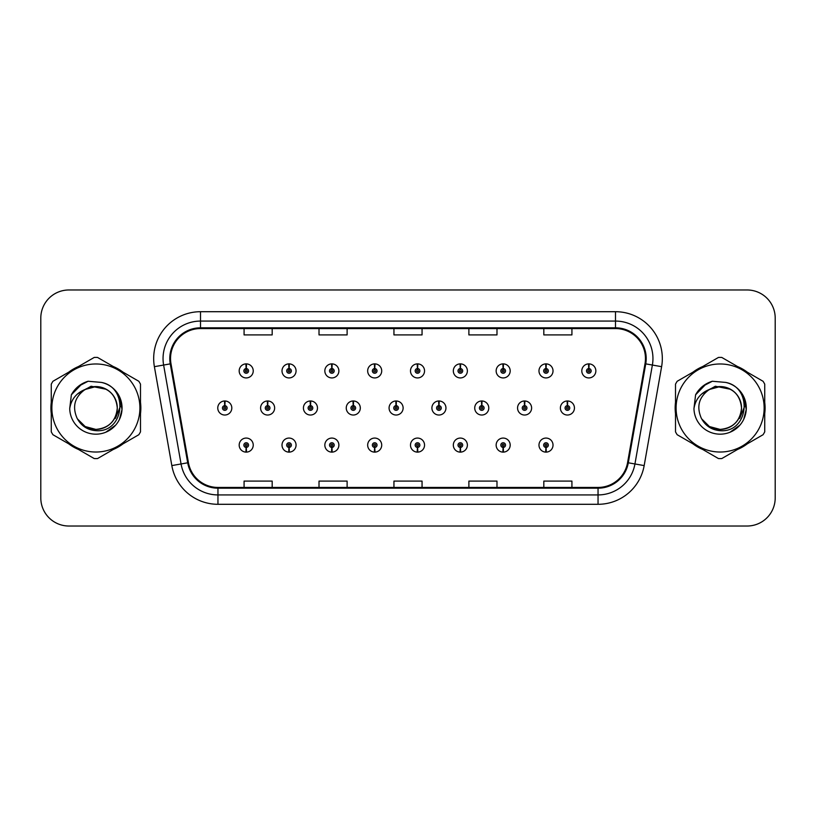 <?xml version="1.0" encoding="UTF-8"?>
<svg xmlns="http://www.w3.org/2000/svg" width="816" height="816" viewBox="0 0 816 816"><rect width="100%" height="100%" fill="white"/><g stroke="black" fill="none" stroke-linecap="round" stroke-linejoin="round"><path stroke-width="1.22" d="M545.894 447.433L545.69 452.115A7.028 7.028 0 0 0 546.302 452.115L546.098 447.433A2.346 2.346 0 0 0 548.342 445.097A2.346 2.346 0 0 0 545.996 442.751A2.346 2.346 0 0 0 543.66 445.097A2.346 2.346 0 0 0 545.894 447.433L545.955 446.026A0.938 0.938 0 0 1 545.068 445.097A0.938 0.938 0 0 1 545.996 444.159A0.938 0.938 0 0 1 546.934 445.097A0.938 0.938 0 0 1 546.037 446.026L546.098 447.433M503.074 447.433L502.87 452.115A7.028 7.028 0 0 0 503.482 452.115L503.278 447.433A2.346 2.346 0 0 0 505.512 445.097A2.346 2.346 0 0 0 503.176 442.751A2.346 2.346 0 0 0 500.83 445.097A2.346 2.346 0 0 0 503.074 447.433L503.135 446.026A0.938 0.938 0 0 1 502.238 445.097A0.938 0.938 0 0 1 503.176 444.159A0.938 0.938 0 0 1 504.104 445.097A0.938 0.938 0 0 1 503.217 446.026L503.278 447.433M417.415 447.433L417.211 452.115A7.028 7.028 0 0 0 417.823 452.115L417.619 447.433A2.346 2.346 0 0 0 419.863 445.097A2.346 2.346 0 0 0 417.517 442.751A2.346 2.346 0 0 0 415.171 445.097A2.346 2.346 0 0 0 417.415 447.433L417.476 446.026A0.938 0.938 0 0 1 416.578 445.097A0.938 0.938 0 0 1 417.517 444.159A0.938 0.938 0 0 1 418.455 445.097A0.938 0.938 0 0 1 417.557 446.026L417.619 447.433M374.585 447.433L374.381 452.115A7.028 7.028 0 0 0 374.993 452.115L374.789 447.433A2.346 2.346 0 0 0 377.033 445.097A2.346 2.346 0 0 0 374.687 442.751A2.346 2.346 0 0 0 372.351 445.097A2.346 2.346 0 0 0 374.585 447.433L374.646 446.026A0.938 0.938 0 0 1 373.748 445.097A0.938 0.938 0 0 1 374.687 444.159A0.938 0.938 0 0 1 375.625 445.097A0.938 0.938 0 0 1 374.728 446.026L374.789 447.433M331.755 447.433L331.551 452.115A7.028 7.028 0 0 0 332.173 452.115L331.969 447.433A2.346 2.346 0 0 0 334.203 445.097A2.346 2.346 0 0 0 331.867 442.751A2.346 2.346 0 0 0 329.521 445.097A2.346 2.346 0 0 0 331.755 447.433L331.826 446.026A0.938 0.938 0 0 1 330.929 445.097A0.938 0.938 0 0 1 331.867 444.159A0.938 0.938 0 0 1 332.795 445.097A0.938 0.938 0 0 1 331.908 446.026L331.969 447.433M288.935 447.433L288.731 452.115A7.028 7.028 0 0 0 289.343 452.115L289.139 447.433A2.346 2.346 0 0 0 291.373 445.097A2.346 2.346 0 0 0 289.037 442.751A2.346 2.346 0 0 0 286.691 445.097A2.346 2.346 0 0 0 288.935 447.433L288.997 446.026A0.938 0.938 0 0 1 288.099 445.097A0.938 0.938 0 0 1 289.037 444.159A0.938 0.938 0 0 1 289.976 445.097A0.938 0.938 0 0 1 289.078 446.026L289.139 447.433M460.244 447.433L460.04 452.115A7.028 7.028 0 0 0 460.652 452.115L460.448 447.433A2.346 2.346 0 0 0 462.682 445.097A2.346 2.346 0 0 0 460.346 442.751A2.346 2.346 0 0 0 458 445.097A2.346 2.346 0 0 0 460.244 447.433L460.306 446.026A0.938 0.938 0 0 1 459.408 445.097A0.938 0.938 0 0 1 460.346 444.159A0.938 0.938 0 0 1 461.285 445.097A0.938 0.938 0 0 1 460.387 446.026L460.448 447.433M246.106 447.433L245.902 452.115A7.028 7.028 0 0 0 246.514 452.115L246.31 447.433A2.346 2.346 0 0 0 248.554 445.097A2.346 2.346 0 0 0 246.208 442.751A2.346 2.346 0 0 0 243.862 445.097A2.346 2.346 0 0 0 246.106 447.433L246.167 446.026A0.938 0.938 0 0 1 245.269 445.097A0.938 0.938 0 0 1 246.208 444.159A0.938 0.938 0 0 1 247.146 445.097A0.938 0.938 0 0 1 246.248 446.026L246.31 447.433M567.518 405.664L567.722 400.982A7.028 7.028 0 0 0 567.11 400.982L567.314 405.664A2.346 2.346 0 0 0 565.07 408A2.346 2.346 0 0 0 567.416 410.346A2.346 2.346 0 0 0 569.752 408A2.346 2.346 0 0 0 567.518 405.664L567.457 407.062A0.938 0.938 0 0 1 568.354 408A0.938 0.938 0 0 1 567.416 408.938A0.938 0.938 0 0 1 566.477 408A0.938 0.938 0 0 1 567.375 407.062L567.314 405.664M524.688 405.664L524.892 400.982A7.028 7.028 0 0 0 524.28 400.982L524.484 405.664A2.346 2.346 0 0 0 522.24 408A2.346 2.346 0 0 0 524.586 410.346A2.346 2.346 0 0 0 526.932 408A2.346 2.346 0 0 0 524.688 405.664L524.627 407.062A0.938 0.938 0 0 1 525.524 408A0.938 0.938 0 0 1 524.586 408.938A0.938 0.938 0 0 1 523.648 408A0.938 0.938 0 0 1 524.545 407.062L524.484 405.664M396.209 405.664L396.413 400.982A7.028 7.028 0 0 0 395.801 400.982L396.005 405.664A2.346 2.346 0 0 0 393.761 408A2.346 2.346 0 0 0 396.107 410.346A2.346 2.346 0 0 0 398.443 408A2.346 2.346 0 0 0 396.209 405.664L396.148 407.062A0.938 0.938 0 0 1 397.045 408A0.938 0.938 0 0 1 396.107 408.938A0.938 0.938 0 0 1 395.168 408A0.938 0.938 0 0 1 396.066 407.062L396.005 405.664M353.379 405.664L353.583 400.982A7.028 7.028 0 0 0 352.971 400.982L353.175 405.664A2.346 2.346 0 0 0 350.931 408A2.346 2.346 0 0 0 353.277 410.346A2.346 2.346 0 0 0 355.613 408A2.346 2.346 0 0 0 353.379 405.664L353.318 407.062A0.938 0.938 0 0 1 354.215 408A0.938 0.938 0 0 1 353.277 408.938A0.938 0.938 0 0 1 352.339 408A0.938 0.938 0 0 1 353.236 407.062L353.175 405.664M310.549 405.664L310.753 400.982A7.028 7.028 0 0 0 310.141 400.982L310.345 405.664A2.346 2.346 0 0 0 308.111 408A2.346 2.346 0 0 0 310.447 410.346A2.346 2.346 0 0 0 312.793 408A2.346 2.346 0 0 0 310.549 405.664L310.488 407.062A0.938 0.938 0 0 1 311.386 408A0.938 0.938 0 0 1 310.447 408.938A0.938 0.938 0 0 1 309.509 408A0.938 0.938 0 0 1 310.406 407.062L310.345 405.664M267.719 405.664L267.923 400.982A7.028 7.028 0 0 0 267.311 400.982L267.515 405.664A2.346 2.346 0 0 0 265.282 408A2.346 2.346 0 0 0 267.617 410.346A2.346 2.346 0 0 0 269.963 408A2.346 2.346 0 0 0 267.719 405.664L267.658 407.062A0.938 0.938 0 0 1 268.556 408A0.938 0.938 0 0 1 267.617 408.938A0.938 0.938 0 0 1 266.689 408A0.938 0.938 0 0 1 267.577 407.062L267.515 405.664M481.858 405.664L482.062 400.982A7.028 7.028 0 0 0 481.45 400.982L481.654 405.664A2.346 2.346 0 0 0 479.42 408A2.346 2.346 0 0 0 481.756 410.346A2.346 2.346 0 0 0 484.102 408A2.346 2.346 0 0 0 481.858 405.664L481.797 407.062A0.938 0.938 0 0 1 482.695 408A0.938 0.938 0 0 1 481.756 408.938A0.938 0.938 0 0 1 480.818 408A0.938 0.938 0 0 1 481.715 407.062L481.654 405.664M439.028 405.664L439.232 400.982A7.028 7.028 0 0 0 438.62 400.982L438.824 405.664A2.346 2.346 0 0 0 436.591 408A2.346 2.346 0 0 0 438.926 410.346A2.346 2.346 0 0 0 441.272 408A2.346 2.346 0 0 0 439.028 405.664L438.967 407.062A0.938 0.938 0 0 1 439.865 408A0.938 0.938 0 0 1 438.926 408.938A0.938 0.938 0 0 1 437.998 408A0.938 0.938 0 0 1 438.886 407.062L438.824 405.664M224.9 405.664L225.104 400.982A7.028 7.028 0 0 0 224.492 400.982L224.696 405.664A2.346 2.346 0 0 0 222.452 408A2.346 2.346 0 0 0 224.798 410.346A2.346 2.346 0 0 0 227.134 408A2.346 2.346 0 0 0 224.9 405.664L224.839 407.062A0.938 0.938 0 0 1 225.726 408A0.938 0.938 0 0 1 224.798 408.938A0.938 0.938 0 0 1 223.859 408A0.938 0.938 0 0 1 224.757 407.062L224.696 405.664M588.928 368.567L589.132 363.885A7.028 7.028 0 0 0 588.52 363.885L588.724 368.567A2.346 2.346 0 0 0 586.49 370.903A2.346 2.346 0 0 0 588.826 373.249A2.346 2.346 0 0 0 591.172 370.903A2.346 2.346 0 0 0 588.928 368.567L588.866 369.974A0.938 0.938 0 0 1 589.764 370.903A0.938 0.938 0 0 1 588.826 371.841A0.938 0.938 0 0 1 587.887 370.903A0.938 0.938 0 0 1 588.785 369.974L588.724 368.567M546.098 368.567L546.302 363.885A7.028 7.028 0 0 0 545.69 363.885L545.894 368.567A2.346 2.346 0 0 0 543.66 370.903A2.346 2.346 0 0 0 545.996 373.249A2.346 2.346 0 0 0 548.342 370.903A2.346 2.346 0 0 0 546.098 368.567L546.037 369.974A0.938 0.938 0 0 1 546.934 370.903A0.938 0.938 0 0 1 545.996 371.841A0.938 0.938 0 0 1 545.068 370.903A0.938 0.938 0 0 1 545.955 369.974L545.894 368.567M503.278 368.567L503.482 363.885A7.028 7.028 0 0 0 502.87 363.885L503.074 368.567A2.346 2.346 0 0 0 500.83 370.903A2.346 2.346 0 0 0 503.176 373.249A2.346 2.346 0 0 0 505.512 370.903A2.346 2.346 0 0 0 503.278 368.567L503.217 369.974A0.938 0.938 0 0 1 504.104 370.903A0.938 0.938 0 0 1 503.176 371.841A0.938 0.938 0 0 1 502.238 370.903A0.938 0.938 0 0 1 503.135 369.974L503.074 368.567M417.619 368.567L417.823 363.885A7.028 7.028 0 0 0 417.211 363.885L417.415 368.567A2.346 2.346 0 0 0 415.171 370.903A2.346 2.346 0 0 0 417.517 373.249A2.346 2.346 0 0 0 419.863 370.903A2.346 2.346 0 0 0 417.619 368.567L417.557 369.974A0.938 0.938 0 0 1 418.455 370.903A0.938 0.938 0 0 1 417.517 371.841A0.938 0.938 0 0 1 416.578 370.903A0.938 0.938 0 0 1 417.476 369.974L417.415 368.567M460.448 368.567L460.652 363.885A7.028 7.028 0 0 0 460.04 363.885L460.244 368.567A2.346 2.346 0 0 0 458 370.903A2.346 2.346 0 0 0 460.346 373.249A2.346 2.346 0 0 0 462.682 370.903A2.346 2.346 0 0 0 460.448 368.567L460.387 369.974A0.938 0.938 0 0 1 461.285 370.903A0.938 0.938 0 0 1 460.346 371.841A0.938 0.938 0 0 1 459.408 370.903A0.938 0.938 0 0 1 460.306 369.974L460.244 368.567M289.139 368.567L289.343 363.885A7.028 7.028 0 0 0 288.731 363.885L288.935 368.567A2.346 2.346 0 0 0 286.691 370.903A2.346 2.346 0 0 0 289.037 373.249A2.346 2.346 0 0 0 291.373 370.903A2.346 2.346 0 0 0 289.139 368.567L289.078 369.974A0.938 0.938 0 0 1 289.976 370.903A0.938 0.938 0 0 1 289.037 371.841A0.938 0.938 0 0 1 288.099 370.903A0.938 0.938 0 0 1 288.997 369.974L288.935 368.567M331.969 368.567L332.173 363.885A7.028 7.028 0 0 0 331.551 363.885L331.755 368.567A2.346 2.346 0 0 0 329.521 370.903A2.346 2.346 0 0 0 331.867 373.249A2.346 2.346 0 0 0 334.203 370.903A2.346 2.346 0 0 0 331.969 368.567L331.908 369.974A0.938 0.938 0 0 1 332.795 370.903A0.938 0.938 0 0 1 331.867 371.841A0.938 0.938 0 0 1 330.929 370.903A0.938 0.938 0 0 1 331.826 369.974L331.755 368.567M374.789 368.567L374.993 363.885A7.028 7.028 0 0 0 374.381 363.885L374.585 368.567A2.346 2.346 0 0 0 372.351 370.903A2.346 2.346 0 0 0 374.687 373.249A2.346 2.346 0 0 0 377.033 370.903A2.346 2.346 0 0 0 374.789 368.567L374.728 369.974A0.938 0.938 0 0 1 375.625 370.903A0.938 0.938 0 0 1 374.687 371.841A0.938 0.938 0 0 1 373.748 370.903A0.938 0.938 0 0 1 374.646 369.974L374.585 368.567M246.31 368.567L246.514 363.885A7.028 7.028 0 0 0 245.902 363.885L246.106 368.567A2.346 2.346 0 0 0 243.862 370.903A2.346 2.346 0 0 0 246.208 373.249A2.346 2.346 0 0 0 248.554 370.903A2.346 2.346 0 0 0 246.31 368.567L246.248 369.974A0.938 0.938 0 0 1 247.146 370.903A0.938 0.938 0 0 1 246.208 371.841A0.938 0.938 0 0 1 245.269 370.903A0.938 0.938 0 0 1 246.167 369.974L246.106 368.567M50.918 408A44.962 44.962 0 0 0 51.265 413.61A44.962 44.962 0 0 1 51.265 402.39A44.962 44.962 0 0 0 50.918 408M68.717 443.833A44.962 44.962 0 0 0 78.428 449.443A44.962 44.962 0 0 1 68.717 443.833M113.332 449.443A44.962 44.962 0 0 0 123.043 443.833A44.962 44.962 0 0 1 113.332 449.443M140.495 413.61A44.962 44.962 0 0 0 140.495 402.39A44.962 44.962 0 0 1 140.495 413.61M675.158 408A44.962 44.962 0 0 0 675.505 413.61A44.962 44.962 0 0 1 675.505 402.39A44.962 44.962 0 0 0 675.158 408M692.957 443.833A44.962 44.962 0 0 0 702.668 449.443A44.962 44.962 0 0 1 692.957 443.833M737.572 449.443A44.962 44.962 0 0 0 747.283 443.833A44.962 44.962 0 0 1 737.572 449.443M764.735 413.61A44.962 44.962 0 0 0 764.735 402.39A44.962 44.962 0 0 1 764.735 413.61M170.534 358.54A29.978 29.978 0 0 1 200.512 328.562L615.488 328.562A29.978 29.978 0 0 1 645.007 363.742L627.565 462.662A29.978 29.978 0 0 1 598.046 487.438L217.954 487.438A29.978 29.978 0 0 1 188.435 462.662L170.993 363.742A29.978 29.978 0 0 1 170.534 358.54M169.789 358.54A30.722 30.722 0 0 0 170.258 363.875L187.7 462.794A30.722 30.722 0 0 0 217.954 488.182L598.046 488.182A30.722 30.722 0 0 0 628.3 462.794L645.742 363.875A30.722 30.722 0 0 0 615.488 327.818L200.512 327.818A30.722 30.722 0 0 0 169.789 358.54M154.387 366.67A46.838 46.838 0 0 1 200.512 311.702L615.488 311.702A46.838 46.838 0 0 1 661.613 366.67L644.171 465.589A46.838 46.838 0 0 1 598.046 504.298L217.954 504.298A46.838 46.838 0 0 1 171.829 465.589L154.387 366.67L163.618 365.048A37.465 37.465 0 0 1 200.512 321.076L615.488 321.076A37.465 37.465 0 0 1 652.382 365.048L634.94 463.967A37.465 37.465 0 0 1 598.046 494.924L217.954 494.924A37.465 37.465 0 0 1 181.06 463.967L163.618 365.048A37.465 37.465 0 0 1 163.047 358.54M123.043 372.167A44.962 44.962 0 0 0 113.332 366.557A44.962 44.962 0 0 1 123.043 372.167M78.428 366.557A44.962 44.962 0 0 0 68.717 372.167A44.962 44.962 0 0 1 78.428 366.557M747.283 372.167A44.962 44.962 0 0 0 737.572 366.557A44.962 44.962 0 0 1 747.283 372.167M702.668 366.557A44.962 44.962 0 0 0 692.957 372.167A44.962 44.962 0 0 1 702.668 366.557M775.2 318.077A28.101 28.101 0 0 0 747.099 289.976L68.901 289.976A28.101 28.101 0 0 0 40.8 318.077L40.8 497.923A28.101 28.101 0 0 0 68.901 526.024L747.099 526.024A28.101 28.101 0 0 0 775.2 497.923L775.2 318.077L775.2 497.923M393.944 328.562L393.944 334.907L422.056 334.907L422.056 328.562M319.015 328.562L319.015 334.907L347.116 334.907L347.116 328.562M244.076 328.562L244.076 334.907L272.177 334.907L272.177 328.562M468.884 328.562L468.884 334.907L496.985 334.907L496.985 328.562M543.823 328.562L543.823 334.907L571.924 334.907L571.924 328.562M422.056 487.438L422.056 481.093L393.944 481.093L393.944 487.438M347.116 487.438L347.116 481.093L319.015 481.093L319.015 487.438M272.177 487.438L272.177 481.093L244.076 481.093L244.076 487.438M496.985 487.438L496.985 481.093L468.884 481.093L468.884 487.438M571.924 487.438L571.924 481.093L543.823 481.093L543.823 487.438M40.8 318.077L40.8 497.923M747.099 289.976L68.901 289.976M68.901 526.024L747.099 526.024M253.235 370.903A7.028 7.028 0 0 0 246.514 363.885A7.028 7.028 0 0 1 253.235 370.903A7.028 7.028 0 0 1 246.208 377.93A7.028 7.028 0 0 1 239.18 370.903A7.028 7.028 0 0 1 245.902 363.885M231.815 408A7.028 7.028 0 0 0 225.104 400.982A7.028 7.028 0 0 1 231.815 408A7.028 7.028 0 0 1 224.798 415.028A7.028 7.028 0 0 1 217.77 408A7.028 7.028 0 0 1 224.492 400.982M239.18 445.097A7.028 7.028 0 0 0 245.902 452.115A7.028 7.028 0 0 1 239.18 445.097A7.028 7.028 0 0 1 246.208 438.07A7.028 7.028 0 0 1 253.235 445.097A7.028 7.028 0 0 1 246.514 452.115M117.28 407.225A21.41 21.41 0 0 0 85.16 389.456C74.674 396.923 72.002 406.562 77.143 418.373L77.428 418.873A21.41 21.41 0 0 0 95.88 429.41C108.885 428.145 116.025 421.005 117.29 408C116.025 394.995 108.885 387.855 95.88 386.59L85.16 389.456L95.88 386.59C108.885 387.855 116.025 394.995 117.29 408C116.025 421.005 108.885 428.145 95.88 429.41A21.41 21.41 0 0 0 117.29 408C116.025 394.995 108.885 387.855 95.88 386.59C108.885 387.855 116.025 394.995 117.29 408C116.025 421.005 108.885 428.145 95.88 429.41C108.885 428.145 116.025 421.005 117.29 408C116.025 394.995 108.885 387.855 95.88 386.59C108.885 387.855 116.025 394.995 117.29 408C116.025 421.005 108.885 428.145 95.88 429.41C108.885 428.145 116.025 421.005 117.29 408C116.025 394.995 108.885 387.855 95.88 386.59C108.885 387.855 116.025 394.995 117.29 408C116.025 421.005 108.885 428.145 95.88 429.41L85.17 426.544L77.428 418.873L85.17 426.544L95.88 429.41L85.17 426.544L77.428 418.873L85.17 426.544L95.88 429.41L85.17 426.544L77.428 418.873L85.17 426.544L95.88 429.41L85.17 426.544L77.428 418.873C81.529 426.105 87.679 430.032 95.88 430.664C124.511 433.061 128.989 387.416 101.368 382.408L88.097 381.256C80.692 383.53 75.123 388.049 71.359 394.791L69.717 408.571A26.173 26.173 0 0 0 95.88 434.173A26.173 26.173 0 0 0 101.368 382.408M95.88 452.023A44.023 44.023 0 0 0 139.903 408A44.023 44.023 0 0 0 95.88 363.977A44.023 44.023 0 0 0 51.857 408A44.023 44.023 0 0 0 95.88 452.023M95.88 458.582A50.582 50.582 0 0 0 97.543 458.561L138.832 434.714A50.582 50.582 0 0 0 140.495 431.848L140.495 384.152A50.582 50.582 0 0 0 138.832 381.286L97.543 357.439A50.582 50.582 0 0 0 94.217 357.439L52.928 381.286A50.582 50.582 0 0 0 51.265 384.152L51.265 431.848A50.582 50.582 0 0 0 52.928 434.714L94.217 458.561A50.582 50.582 0 0 0 95.88 458.582M119.83 397.443L122.002 409.53L119.483 419.302M115.637 425.167L105.815 432.215M69.717 408.571C71.227 399.34 76.378 392.975 85.16 389.456M71.359 394.791L81.957 383.877L87.934 381.307L81.957 383.877L71.39 394.74L81.957 383.877L87.934 381.307L81.957 383.877L71.359 394.791L81.957 383.877L88.097 381.256L78.469 386.264M87.934 381.307L81.957 383.877L71.39 394.74L81.957 383.877L87.934 381.307L81.957 383.877L71.39 394.74M120.452 406.225L115.444 418.394M106.274 389.283L91.096 386.233L77.602 393.863M741.52 407.225A21.41 21.41 0 0 0 709.4 389.456C698.914 396.923 696.242 406.562 701.383 418.373L701.668 418.873A21.41 21.41 0 0 0 720.12 429.41C733.125 428.145 740.265 421.005 741.53 408C740.265 394.995 733.125 387.855 720.12 386.59L709.4 389.456L720.12 386.59C733.125 387.855 740.265 394.995 741.53 408C740.265 421.005 733.125 428.145 720.12 429.41A21.41 21.41 0 0 0 741.53 408C740.265 394.995 733.125 387.855 720.12 386.59C733.125 387.855 740.265 394.995 741.53 408C740.265 421.005 733.125 428.145 720.12 429.41C733.125 428.145 740.265 421.005 741.53 408C740.265 394.995 733.125 387.855 720.12 386.59C733.125 387.855 740.265 394.995 741.53 408C740.265 421.005 733.125 428.145 720.12 429.41C733.125 428.145 740.265 421.005 741.53 408C740.265 394.995 733.125 387.855 720.12 386.59C733.125 387.855 740.265 394.995 741.53 408C740.265 421.005 733.125 428.145 720.12 429.41L709.41 426.544L701.668 418.873L709.41 426.544L720.12 429.41L709.41 426.544L701.668 418.873L709.41 426.544L720.12 429.41L709.41 426.544L701.668 418.873L709.41 426.544L720.12 429.41L709.41 426.544L701.668 418.873C705.769 426.105 711.919 430.032 720.12 430.664C748.751 433.061 753.229 387.416 725.608 382.408L712.337 381.256C704.932 383.53 699.363 388.049 695.599 394.791L693.957 408.571A26.173 26.173 0 0 0 720.12 434.173A26.173 26.173 0 0 0 725.608 382.408M720.12 452.023A44.023 44.023 0 0 0 764.143 408A44.023 44.023 0 0 0 720.12 363.977A44.023 44.023 0 0 0 676.097 408A44.023 44.023 0 0 0 720.12 452.023M720.12 458.582A50.582 50.582 0 0 0 721.783 458.561L763.072 434.714A50.582 50.582 0 0 0 764.735 431.848L764.735 384.152A50.582 50.582 0 0 0 763.072 381.286L721.783 357.439A50.582 50.582 0 0 0 718.457 357.439L677.168 381.286A50.582 50.582 0 0 0 675.505 384.152L675.505 431.848A50.582 50.582 0 0 0 677.168 434.714L718.457 458.561A50.582 50.582 0 0 0 720.12 458.582M744.07 397.443L746.242 409.53L743.723 419.302M739.877 425.167L730.055 432.215M693.957 408.571C695.467 399.34 700.618 392.975 709.4 389.456M695.599 394.791L706.197 383.877L712.174 381.307L706.197 383.877L695.63 394.74L706.197 383.877L712.174 381.307L706.197 383.877L695.599 394.791L706.197 383.877L712.337 381.256L702.709 386.264M712.174 381.307L706.197 383.877L695.63 394.74L706.197 383.877L712.174 381.307L706.197 383.877L695.63 394.74M744.692 406.225L739.684 418.394M730.514 389.283L715.336 386.233L701.842 393.863M296.065 370.903A7.028 7.028 0 0 0 289.343 363.885A7.028 7.028 0 0 1 296.065 370.903A7.028 7.028 0 0 1 289.037 377.93A7.028 7.028 0 0 1 282.01 370.903A7.028 7.028 0 0 1 288.731 363.885M338.885 370.903A7.028 7.028 0 0 0 332.173 363.885A7.028 7.028 0 0 1 338.885 370.903A7.028 7.028 0 0 1 331.867 377.93A7.028 7.028 0 0 1 324.839 370.903A7.028 7.028 0 0 1 331.551 363.885M381.715 370.903A7.028 7.028 0 0 0 374.993 363.885A7.028 7.028 0 0 1 381.715 370.903A7.028 7.028 0 0 1 374.687 377.93A7.028 7.028 0 0 1 367.669 370.903A7.028 7.028 0 0 1 374.381 363.885M424.544 370.903A7.028 7.028 0 0 0 417.823 363.885A7.028 7.028 0 0 1 424.544 370.903A7.028 7.028 0 0 1 417.517 377.93A7.028 7.028 0 0 1 410.489 370.903A7.028 7.028 0 0 1 417.211 363.885L417.374 367.628M282.01 445.097A7.028 7.028 0 0 0 288.731 452.115A7.028 7.028 0 0 1 282.01 445.097A7.028 7.028 0 0 1 289.037 438.07A7.028 7.028 0 0 1 296.065 445.097A7.028 7.028 0 0 1 289.343 452.115M324.839 445.097A7.028 7.028 0 0 0 331.551 452.115A7.028 7.028 0 0 1 324.839 445.097A7.028 7.028 0 0 1 331.867 438.07A7.028 7.028 0 0 1 338.885 445.097A7.028 7.028 0 0 1 332.173 452.115M367.669 445.097A7.028 7.028 0 0 0 374.381 452.115A7.028 7.028 0 0 1 367.669 445.097A7.028 7.028 0 0 1 374.687 438.07A7.028 7.028 0 0 1 381.715 445.097A7.028 7.028 0 0 1 374.993 452.115M410.489 445.097A7.028 7.028 0 0 0 417.211 452.115A7.028 7.028 0 0 1 410.489 445.097A7.028 7.028 0 0 1 417.517 438.07A7.028 7.028 0 0 1 424.544 445.097A7.028 7.028 0 0 1 417.823 452.115L417.659 448.372M274.645 408A7.028 7.028 0 0 0 267.923 400.982A7.028 7.028 0 0 1 274.645 408A7.028 7.028 0 0 1 267.617 415.028A7.028 7.028 0 0 1 260.6 408A7.028 7.028 0 0 1 267.311 400.982M317.475 408A7.028 7.028 0 0 0 310.753 400.982A7.028 7.028 0 0 1 317.475 408A7.028 7.028 0 0 1 310.447 415.028A7.028 7.028 0 0 1 303.419 408A7.028 7.028 0 0 1 310.141 400.982M360.305 408A7.028 7.028 0 0 0 353.583 400.982A7.028 7.028 0 0 1 360.305 408A7.028 7.028 0 0 1 353.277 415.028A7.028 7.028 0 0 1 346.249 408A7.028 7.028 0 0 1 352.971 400.982M403.124 408A7.028 7.028 0 0 0 396.413 400.982A7.028 7.028 0 0 1 403.124 408A7.028 7.028 0 0 1 396.107 415.028A7.028 7.028 0 0 1 389.079 408A7.028 7.028 0 0 1 395.801 400.982L395.964 404.726M467.374 370.903A7.028 7.028 0 0 0 460.652 363.885A7.028 7.028 0 0 1 467.374 370.903A7.028 7.028 0 0 1 460.346 377.93A7.028 7.028 0 0 1 453.319 370.903A7.028 7.028 0 0 1 460.04 363.885L460.204 367.628M510.194 370.903A7.028 7.028 0 0 0 503.482 363.885A7.028 7.028 0 0 1 510.194 370.903A7.028 7.028 0 0 1 503.176 377.93A7.028 7.028 0 0 1 496.148 370.903A7.028 7.028 0 0 1 502.87 363.885L503.033 367.628M553.024 370.903A7.028 7.028 0 0 0 546.302 363.885A7.028 7.028 0 0 1 553.024 370.903A7.028 7.028 0 0 1 545.996 377.93A7.028 7.028 0 0 1 538.978 370.903A7.028 7.028 0 0 1 545.69 363.885L545.853 367.628M595.853 370.903A7.028 7.028 0 0 0 589.132 363.885A7.028 7.028 0 0 1 595.853 370.903A7.028 7.028 0 0 1 588.826 377.93A7.028 7.028 0 0 1 581.798 370.903A7.028 7.028 0 0 1 588.52 363.885L588.683 367.628M445.954 408A7.028 7.028 0 0 0 439.232 400.982A7.028 7.028 0 0 1 445.954 408A7.028 7.028 0 0 1 438.926 415.028A7.028 7.028 0 0 1 431.909 408A7.028 7.028 0 0 1 438.62 400.982L438.784 404.726M488.784 408A7.028 7.028 0 0 0 482.062 400.982A7.028 7.028 0 0 1 488.784 408A7.028 7.028 0 0 1 481.756 415.028A7.028 7.028 0 0 1 474.728 408A7.028 7.028 0 0 1 481.45 400.982L481.613 404.726M531.614 408A7.028 7.028 0 0 0 524.892 400.982A7.028 7.028 0 0 1 531.614 408A7.028 7.028 0 0 1 524.586 415.028A7.028 7.028 0 0 1 517.558 408A7.028 7.028 0 0 1 524.28 400.982L524.443 404.726M574.444 408A7.028 7.028 0 0 0 567.722 400.982A7.028 7.028 0 0 1 574.444 408A7.028 7.028 0 0 1 567.416 415.028A7.028 7.028 0 0 1 560.388 408A7.028 7.028 0 0 1 567.11 400.982L567.273 404.726M453.319 445.097A7.028 7.028 0 0 0 460.04 452.115A7.028 7.028 0 0 1 453.319 445.097A7.028 7.028 0 0 1 460.346 438.07A7.028 7.028 0 0 1 467.374 445.097A7.028 7.028 0 0 1 460.652 452.115L460.489 448.372M496.148 445.097A7.028 7.028 0 0 0 502.87 452.115A7.028 7.028 0 0 1 496.148 445.097A7.028 7.028 0 0 1 503.176 438.07A7.028 7.028 0 0 1 510.194 445.097A7.028 7.028 0 0 1 503.482 452.115L503.319 448.372M538.978 445.097A7.028 7.028 0 0 0 545.69 452.115A7.028 7.028 0 0 1 538.978 445.097A7.028 7.028 0 0 1 545.996 438.07A7.028 7.028 0 0 1 553.024 445.097A7.028 7.028 0 0 1 546.302 452.115L546.139 448.372M615.488 311.702L615.488 327.818M163.618 365.048L170.258 363.875M217.954 504.298L217.954 488.182M598.046 488.182L598.046 504.298M628.3 462.794L644.171 465.589M171.829 465.589L187.7 462.794M645.742 363.875L661.613 366.67M200.512 311.702L200.512 327.818"/></g></svg>
